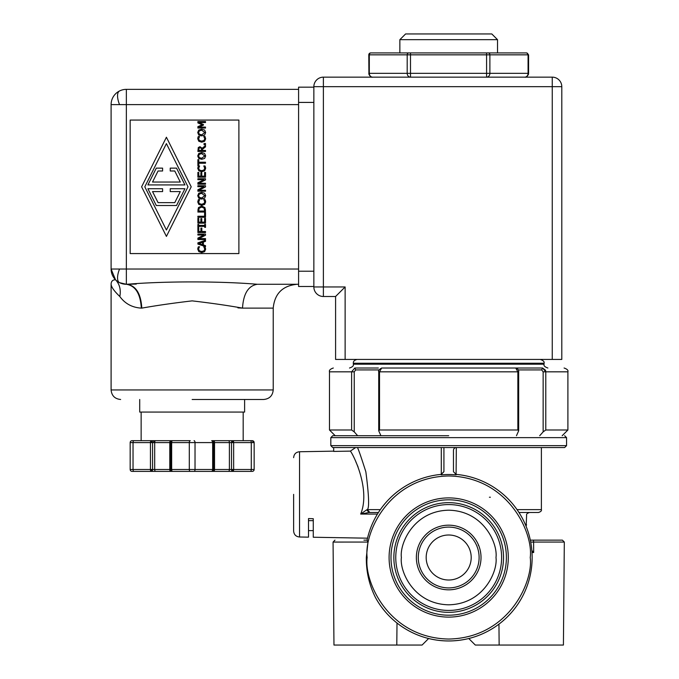 <?xml version="1.0" encoding="UTF-8"?>
<svg xmlns="http://www.w3.org/2000/svg" width="679" height="679" viewBox="0 0 679 679"><rect width="100%" height="100%" fill="white"/><g stroke="black" fill="none" stroke-linecap="round" stroke-linejoin="round"><path stroke-width="1.02" d="M119.538 269.028A15.261 6.23 -63.4 0 0 117.552 277.838A15.261 6.23 116.6 0 0 119.538 282.676A15.261 15.261 0 0 1 111.101 269.028L111.101 104.617A15.261 15.261 0 0 1 126.362 89.356L126.362 104.617L111.101 104.617L111.101 269.028L126.362 269.028L126.362 284.28L126.99 284.28C164.157 281.131 220.123 281.123 257.324 284.28L298.59 284.28M192.157 399.481L263.681 399.481L192.157 399.481M228.441 440.679L252.24 440.679A1.91 1.91 0 0 1 254.15 442.589L254.15 469.486A1.91 1.91 0 0 1 252.24 471.387L172.653 471.387A1.91 1.91 0 0 1 170.709 469.486L212.663 469.486L212.663 442.589A1.91 0.951 -90 0 0 211.704 440.679L228.441 440.679A1.91 0.951 90 0 1 229.392 442.589L231.522 442.589A1.91 1.171 -90 0 1 232.634 440.688A1.91 1.171 -90 0 1 232.693 440.679A1.91 0.951 90 0 1 233.652 442.589L251.289 442.589A1.91 0.951 90 0 0 250.33 440.679L211.704 440.679A1.91 1.893 -90 0 1 213.596 442.589L229.392 442.589L229.392 469.486L214.53 469.486A1.91 0.951 90 0 1 213.579 471.387L228.441 471.387A1.91 0.951 -90 0 0 229.392 469.486L233.652 469.486A1.91 0.951 90 0 1 232.693 471.387L250.33 471.387A1.91 0.951 -90 0 0 251.289 469.486L251.289 442.589L254.15 442.589A1.91 1.91 0 0 0 252.24 440.679A1.91 0.713 -90 0 1 252.953 442.589M190.256 440.679L133.992 440.679L190.256 440.679A1.91 0.951 90 0 0 189.297 442.589L213.613 442.589L211.704 440.679M151.383 440.679A1.91 1.171 90 0 1 151.451 440.688A1.91 1.171 90 0 1 152.554 442.589L150.432 442.589A1.91 0.951 -90 0 1 151.383 440.679M232.6 469.486L232.634 471.387A1.91 1.171 90 0 1 231.522 469.486L231.522 442.589L233.652 442.589L233.652 469.486L254.15 469.486A1.91 1.91 0 0 1 252.24 471.387M170.709 442.589L170.709 469.486L170.726 442.589A1.91 1.91 0 0 1 172.619 440.679A1.91 0.951 90 0 0 171.66 442.589L189.297 442.589L189.297 469.486A1.91 0.951 -90 0 0 190.256 471.387L170.743 471.387A1.91 0.951 -90 0 1 169.792 469.486L169.792 442.589L171.66 442.589L171.66 469.486A1.91 0.951 90 0 0 172.619 471.387M155.635 440.679A1.91 0.951 90 0 0 154.685 442.589L154.685 469.486A1.91 0.951 90 0 0 155.635 471.387L151.383 471.387A1.91 0.951 -90 0 1 150.432 469.486L152.554 469.486A1.91 1.171 90 0 1 151.451 471.387A1.91 1.171 90 0 1 151.383 471.387L133.992 471.387L151.383 471.387M518.824 368.018L381.64 368.018L379.519 371.829L517.865 371.829L515.743 368.018L542.606 368.018C570.835 368.018 570.835 368.018 542.606 368.018L545.78 371.829L567.899 371.829L567.899 430.002L545.78 430.002L543.141 431.869L539.712 435.723M448.692 435.723L332.727 435.723L448.692 435.723M530.316 540.144L562.407 540.144L564.317 542.054L533.592 542.054L564.317 542.054L563.417 645.05L475.3 645.05L468.756 638.506A83.441 83.441 0 0 1 428.636 638.506L422.083 645.05L333.966 645.05L333.066 542.071L367.984 542.054L366.329 557.501C366.159 571.582 369.198 584.908 375.445 597.478A83.441 83.441 0 0 0 532.141 557.501A83.441 83.441 0 0 0 456.067 474.383L453.462 471.701L453.462 450.406L453.462 471.701L456.067 474.383A83.441 83.441 0 0 1 532.141 557.501M448.692 447.546L332.727 447.546L448.692 447.546M293.634 494.371L293.634 531.088L293.634 494.371M333.686 451.153L299.541 451.747L299.541 537.004L308.504 537.157L308.504 518.569L313.274 518.714L313.274 537.242L367.517 538.184M471.201 557.501A22.509 22.509 0 0 1 448.692 580.01A22.509 22.509 0 0 1 426.183 557.501A22.509 22.509 0 0 1 448.692 535.001A22.509 22.509 0 0 1 471.201 557.501M370.955 52.928A1.91 1.655 90 0 0 369.308 54.838L369.308 73.332A3.811 3.31 90 0 0 372.61 77.151C371.405 77.567 370.174 76.608 368.909 74.257L368.799 54.838A1.91 1.91 0 0 1 370.709 52.928L526.683 52.928L497.52 52.928L497.52 39.671L399.863 39.671L399.863 52.928L372.406 52.928M136.284 284.068L126.99 284.28C135.978 285.715 140.918 293.659 141.801 308.122C156.586 305.491 173.374 303.08 192.157 300.873C210.94 303.063 227.728 305.482 242.513 308.122L237.913 307.876M139.713 399.481L139.713 412.077L244.61 412.077L244.61 399.481M155.635 471.387L170.743 471.387L155.635 471.387M497.52 39.671L491.8 33.95L405.592 33.95L399.863 39.671M488.235 52.928A1.91 1.647 90 0 1 489.882 54.838L489.882 73.332A3.811 3.302 90 0 1 486.588 77.151L488.294 77.151M544.057 364.199L544.057 363.248L353.326 363.248L353.326 364.199L544.057 364.199C543.523 365.701 544.796 366.966 547.877 368.018M395.764 557.501A52.928 52.928 0 0 0 448.692 610.429A52.928 52.928 0 0 0 501.62 557.501A52.928 52.928 0 0 0 448.692 504.573A52.928 52.928 0 0 0 395.764 557.501M443.616 77.151L399.863 77.151M503.529 557.501A54.838 54.838 0 0 1 448.692 612.339A54.838 54.838 0 0 1 393.854 557.501A54.838 54.838 0 0 1 448.692 502.672A54.838 54.838 0 0 1 503.529 557.501M390.994 557.501A57.698 57.698 0 0 1 448.692 499.812A57.698 57.698 0 0 1 506.39 557.501A57.698 57.698 0 0 1 448.692 615.199A57.698 57.698 0 0 1 390.994 557.501M389.092 557.501A59.599 59.599 0 0 1 448.692 497.902A59.599 59.599 0 0 1 508.299 557.501A59.599 59.599 0 0 1 448.692 617.109A59.599 59.599 0 0 1 389.092 557.501M335.205 435.723L329.485 430.002L351.612 430.002L354.243 431.869L354.243 371.829L351.612 371.829L354.786 368.018C326.548 368.018 326.548 368.018 354.786 368.018L355.711 369.919L354.243 371.829M381.64 368.018C379.077 369.478 378.101 370.751 378.721 371.829L378.721 430.792L380.919 435.723M529.467 512.492C527.167 513.273 526.208 514.224 526.607 515.353L526.14 526.454M330.826 445.645L566.566 445.645L566.566 437.632L330.826 437.632L330.826 445.645L332.727 447.546M453.462 450.406A2.86 2.86 0 0 1 456.322 447.546L564.656 447.546L566.566 445.645M541.392 447.546L541.392 509.632C541.783 510.761 540.832 511.711 538.523 512.492L518.96 512.492M377.439 514.071L360.693 514.062C371.065 488.676 352.299 452.732 350.339 451.119L333.686 451.416L333.686 447.546L355.643 447.546L350.339 451.119M313.274 520.657L313.274 518.714L308.504 518.569L308.504 520.657L308.504 518.569L308.504 520.657L313.274 520.657L313.274 518.714L313.274 520.657M416.363 557.501A32.329 32.329 0 0 0 448.692 589.83A32.329 32.329 0 0 0 481.021 557.501A32.329 32.329 0 0 0 448.692 525.173A32.329 32.329 0 0 0 416.363 557.501M486.58 52.928L486.58 54.838L528.075 54.838A1.91 1.647 -90 0 0 526.429 52.928M399.294 77.151L410.506 77.151A3.811 3.31 -90 0 1 407.196 73.332L407.196 54.838A1.91 1.655 -90 0 1 408.851 52.928M410.498 52.928L410.498 73.332L528.593 73.332L528.483 74.257C527.218 76.608 525.979 77.567 524.782 77.151A3.811 3.302 -90 0 0 528.075 73.332L528.075 54.838L528.593 54.838L526.683 52.928M368.799 73.332L410.498 73.332L410.506 77.151L486.588 77.151L486.58 54.838L368.799 54.838M335.587 296.494L323.382 296.494A9.54 9.54 0 0 1 313.851 286.954L313.851 86.683A9.54 9.54 0 0 1 323.382 77.151L552.256 77.151A9.54 9.54 0 0 1 561.796 86.683L561.796 359.429L552.256 359.429L552.256 77.151A9.54 9.54 0 0 1 561.796 86.683L323.382 86.683L323.382 286.954L345.127 286.954L335.587 296.494L335.587 359.429L552.256 359.429M313.851 271.218L298.59 271.218L298.59 102.419L313.851 102.419M313.851 87.167L298.59 87.167L298.59 102.419M313.851 286.479L298.59 286.479L298.59 271.218M130.173 120.064L238.889 120.064L238.889 253.573L130.173 253.573L130.173 120.064M257.324 284.28C309.768 284.28 309.768 284.28 257.324 284.28C248.344 285.715 243.405 293.659 242.513 308.122L273.221 308.122L273.221 389.95C272.644 395.73 269.47 398.913 263.681 399.481M126.362 89.356L298.59 89.356M119.538 282.676A15.261 15.261 0 0 0 126.362 284.28L119.512 282.659M111.101 161.738L111.101 211.899M111.101 284.238L111.101 284.28C111.339 287.115 114.25 291.189 119.827 296.511C114.25 291.189 111.339 287.115 111.101 284.28C111.161 281.301 112.629 279.79 115.506 279.748C118.146 282.557 121.762 284.068 126.362 284.28C135.435 285.715 140.417 293.659 141.317 308.122C132.193 307.553 125.029 303.683 119.827 296.511C121.074 289.746 119.64 284.153 115.506 279.748C112.629 279.79 111.161 281.301 111.101 284.28L111.101 389.95L273.221 389.95M199.618 136.496L198.616 138.779L199.397 140.468L201.705 141.147L204.006 140.443L204.769 138.779L203.785 136.42L204.99 136.42L205.652 138.788L204.651 141.249L201.705 142.208L198.794 141.249L197.75 138.771L197.945 137.43L198.387 136.42L199.507 136.615M204.634 198.158L201.697 199.066L198.752 198.149L197.725 195.696L198.752 193.235L201.697 192.318L204.634 193.235L205.669 195.696L204.634 198.158L200.967 199.023M198.981 247.725L198.616 249.142L199.397 250.831L201.705 251.51L204.006 250.806L204.769 249.142L203.785 246.783L204.99 246.783L205.652 249.159L204.651 251.612L201.705 252.571L198.794 251.612L197.75 249.134L198.387 246.783L199.618 246.783L198.905 247.86M204.897 207.587L205.508 212.052L197.886 212.052L198.489 207.579L201.705 206.034L204.897 207.587L205.508 210.295M205.423 200.594L205.652 201.952L204.651 204.404L201.705 205.364L198.794 204.413L197.75 201.935L198.387 199.575L199.618 199.575L198.616 201.943L199.397 203.624L201.705 204.311L204.006 203.607L204.769 201.943L203.785 199.575L204.99 199.575L205.508 200.848M199.618 199.66L198.633 202.24M201.705 204.311L204.286 203.327M198.624 168.027L199.397 170.005L201.705 170.684L204.006 169.979L204.769 168.316L203.785 165.956L204.99 165.956L205.508 167.229M205.423 166.975L205.652 168.333L204.651 170.785L201.705 171.745L198.794 170.794L197.75 168.316L198.387 165.956L199.507 166.16M204.006 169.979L204.761 168.019M201.697 152.571L204.634 153.488L205.669 155.949L204.634 158.411L201.697 159.319L198.752 158.402L197.725 155.949L198.752 153.488L201.739 152.571M205.669 132.532L204.634 134.994L201.697 135.902L198.752 134.985L197.725 132.532L198.752 130.071L201.697 129.163L204.634 130.071L205.669 132.532L204.634 134.994L201.697 135.902M111.101 269.028L115.506 279.748M205.652 138.788L204.651 141.249M204.396 137.302L203.785 136.487M204.006 140.443L204.769 138.779M197.945 137.43L198.387 136.42M201.705 142.208L198.794 141.249L197.75 138.771M205.508 163.232L198.786 163.232L198.786 165.786L197.886 165.786L197.886 159.658L198.786 159.658L198.786 162.213L205.508 162.213L205.508 163.232M205.508 177.194L197.886 177.194L197.886 172.424L198.786 172.424L198.786 176.184L200.874 176.184L200.874 172.678L201.782 172.678L201.782 176.184L204.608 176.184L204.608 172.424L205.508 172.424L205.508 177.194M205.508 185.749L205.508 186.886L198.93 190.264L205.508 190.264L205.508 191.206L197.886 191.206L197.886 189.764L203.921 186.691L197.886 186.691L197.886 185.749L205.508 185.749M198.752 193.235L201.697 192.318M205.508 212.85L205.508 217.263L197.886 217.263L197.886 216.253L204.608 216.253L204.608 212.85L205.508 212.85M205.508 224.409L205.508 227.363L204.735 227.363L204.735 226.396L198.658 226.396L198.658 227.363L197.886 227.363L197.886 224.409L198.658 224.409L198.658 225.377L204.735 225.377L204.735 224.409L205.508 224.409M205.508 234.085L205.508 235.223L198.93 238.592L205.508 238.592L205.508 239.543L197.886 239.543L197.886 238.1L203.921 235.027L197.886 235.027L197.886 234.085L205.508 234.085M205.508 246.655L197.886 244.084L197.886 242.836L205.508 240.264L205.508 241.334L203.377 242.03L203.377 244.941L205.508 245.628L205.508 246.655M166.414 236.411L141.614 186.818L166.414 137.234L191.206 186.818L166.414 236.411M204.396 247.665L203.785 246.859M201.705 251.51L204.006 250.806M198.794 251.612L197.75 249.134L197.945 247.793M204.651 251.612L201.705 252.571M198.786 227.974L198.786 231.522L200.933 231.522L200.933 228.119L201.841 228.119L201.841 231.522L205.508 231.522L205.508 232.541L197.886 232.541L197.886 227.974L198.786 227.974M205.508 223.153L197.886 223.153L197.886 218.375L198.786 218.375L198.786 222.135L200.874 222.135L200.874 218.63L201.782 218.63L201.782 222.135L204.608 222.135L204.608 218.375L205.508 218.375L205.508 223.153M197.886 210.312L198.489 207.579M205.652 201.952L204.651 204.404L201.705 205.364L198.794 204.413M204.396 200.466L203.785 199.651M197.75 201.935L198.387 199.575M205.508 178.747L205.508 179.884L198.93 183.254L205.508 183.254L205.508 184.204L197.886 184.204L197.886 182.761L203.921 179.689L197.886 179.689L197.886 178.747L205.508 178.747M205.652 168.333L204.651 170.785M204.396 166.839L203.785 166.032M199.618 166.041L198.616 168.316L199.397 170.005M204.634 158.411L201.697 159.319L198.752 158.402L197.725 155.949M205.508 145.552L205.508 146.876L202.478 149.287L202.478 150.449L205.508 150.449L205.508 151.459L197.886 151.459L198.285 147.555L199.957 146.689L202.189 148.268L205.508 145.552M205.508 143.524L205.508 144.754L204.056 144.754L204.056 143.524L205.508 143.524M205.508 121.507L205.508 122.517L198.939 122.517L203.411 124.512L203.411 125.131L198.939 127.1L205.508 127.1L205.508 128.042L197.886 128.042L197.886 126.659L202.13 124.758L197.886 122.916L197.886 121.507L205.508 121.507M198.599 195.688L199.388 193.999L201.697 193.379L204.795 195.688L201.697 198.005L199.388 197.385L198.599 195.688L199.388 197.385L201.697 198.005L204.795 195.688M202.512 244.661L198.922 243.489L202.512 242.301L202.512 244.661M166.414 230.011L144.814 186.818L166.414 143.625L188.007 186.818L166.414 230.011M198.76 210.261L199.219 208.249L201.688 207.087L204.124 208.156L204.634 211.033L198.76 211.033L198.76 210.261M198.599 155.941L199.388 154.252L201.697 153.632L204.795 155.941L201.697 158.258L199.388 157.638L198.599 155.941L199.388 157.638L201.697 158.258L204.795 155.941M198.76 149.439L199.023 148.226L200.033 147.742L201.23 148.175L201.629 150.449L198.76 150.449L199.023 148.226L200.033 147.742M198.599 132.532L199.388 130.843L201.697 130.215L204.795 132.532L201.697 134.849L199.388 134.221L198.599 132.532L199.388 134.221L201.697 134.849L204.795 132.532M201.688 207.087L199.219 208.249M147.903 188.728L162.595 188.728L162.595 191.588L152.529 191.588L158.063 202.648L174.766 202.648L180.291 191.588L170.225 191.588L170.225 188.728L184.926 188.728L176.532 205.508L156.297 205.508L147.903 188.728M162.595 168.129L156.297 168.129L147.903 184.917L184.926 184.917L176.532 168.129L170.225 168.129L170.225 170.989L174.766 170.989L180.291 182.048L152.529 182.048L158.063 170.989L162.595 170.989L162.595 168.129M132.082 440.679L133.992 440.679A1.91 0.951 -90 0 0 133.033 442.589L130.173 442.589L130.173 469.486L130.173 442.589A1.91 1.91 0 0 1 132.082 440.679L134.467 440.679L132.082 440.679M194.067 440.679A1.91 0.951 90 0 1 195.026 442.589L195.026 469.486A1.91 0.951 90 0 1 194.067 471.387L211.704 471.387A1.91 0.951 -90 0 0 212.663 469.486L213.613 469.486L213.596 442.589M130.173 469.486A1.91 1.91 0 0 0 132.082 471.387A1.91 1.91 0 0 1 130.173 469.486L150.432 469.486L150.432 442.589L133.033 442.589L133.033 469.486A1.91 0.951 90 0 0 133.992 471.387L132.082 471.387L133.992 471.387M232.634 471.387A1.91 1.171 90 0 0 232.693 471.387L228.441 471.387M213.579 471.387L211.704 471.387A1.91 1.893 -90 0 0 213.596 469.486M194.067 471.387L190.256 471.387M545.772 371.574L545.492 370.233M545.475 370.182L542.606 368.018L515.743 368.018C517.967 368.875 518.943 370.148 518.663 371.829L518.663 430.792L516.473 435.723M378.364 368.018L354.786 368.018M378.721 430.792L379.519 430.002L517.865 430.002L518.663 430.792M518.289 369.919L541.672 369.919L542.606 368.018M541.672 369.919L543.141 371.829L543.141 431.869M357.672 435.723L354.243 431.869M531.835 550.423L533.669 552.519L531.988 552.519M531.937 551.671L533.669 552.519L533.592 542.071L530.698 542.063M396.799 645.05L397.003 623.008M499.141 645.05L498.955 624.111M443.922 471.54L441.316 474.383L443.922 471.701L443.922 447.546L443.922 471.701L441.316 474.383A83.441 83.441 0 0 0 367.076 540.153L363.927 540.144M441.257 474.85A82.991 82.991 0 0 1 456.127 474.85M334.976 540.144L333.066 542.071L367.984 542.054L367.076 540.153M380.35 509.632L367.322 509.632L369.834 512.492L368.986 512.492L366.719 509.802L367.331 509.632C369.418 507.9 368.926 495.288 365.854 471.812C360.413 454.735 357.536 446.655 357.213 447.546L456.322 447.546L456.093 474.392M378.432 512.492L369.834 512.492M368.986 512.492L360.693 514.062L366.719 509.802M355.804 461.695L358.079 466.999M313.274 537.242L313.274 530.613L308.504 530.613L308.504 537.157M478.194 544.286L478.449 545.458M490.365 497.232L489.415 497.232M119.538 90.969A15.261 6.23 -116.6 0 0 117.552 95.807A15.261 6.23 63.4 0 0 119.538 104.617M170.709 469.486L152.554 469.486L152.554 442.589L153.734 442.589L153.734 440.679M232.634 440.688L232.6 442.589M151.451 440.688L151.485 442.589M151.485 469.486L151.451 471.387M495.993 557.501C497.894 571.345 483.703 604.157 448.692 604.802C413.681 604.157 399.49 571.345 401.391 557.501C399.49 543.667 413.681 510.846 448.692 510.201C483.703 510.846 497.894 543.667 495.993 557.501M355.711 369.919L379.103 369.919M530.231 557.501C533.507 581.351 509.046 637.929 448.692 639.041C388.346 637.929 363.876 581.351 367.152 557.501C363.876 533.652 388.346 477.082 448.692 475.971C509.046 477.082 533.507 533.652 530.231 557.501M479.111 557.501A30.419 30.419 0 0 0 448.692 527.091A30.419 30.419 0 0 0 418.281 557.501A30.419 30.419 0 0 0 448.692 587.921A30.419 30.419 0 0 0 479.111 557.501M533.592 542.054L533.456 540.144M323.382 77.151L323.382 86.683L313.851 86.683A9.54 9.54 0 0 1 323.382 77.151M345.127 286.954L345.127 359.429M323.382 286.954L323.382 296.494A9.54 9.54 0 0 1 313.851 286.954L323.382 286.954M298.59 104.617L126.362 104.617L126.362 269.028L298.59 269.028M141.801 308.122L141.317 308.122M213.579 440.679A1.91 0.951 90 0 1 214.53 442.589L214.53 469.486L213.613 469.486L213.613 442.589M170.743 440.679A1.91 0.951 90 0 0 169.792 442.589L153.734 442.589M333.304 368.018C330.223 369.062 328.95 370.327 329.485 371.829L351.612 371.829L351.612 430.002M379.519 430.002L379.519 371.829L379.06 371.829M517.865 430.002L517.865 371.829L518.323 371.829M545.78 430.002L545.78 371.829L543.141 371.829M525.504 524.892L526.607 524.892M517.042 509.632L541.392 509.632M441.291 474.392L441.291 447.546M353.326 363.248C353.122 361.389 354.396 360.125 357.146 359.429M330.826 437.632L332.727 435.723M299.541 537.004C295.959 536.639 293.99 534.67 293.634 531.088M243.184 412.077L243.184 440.679M528.593 73.332L528.593 54.838M273.221 308.122C274.639 293.651 282.583 285.698 297.062 284.28M111.101 389.95C111.67 395.73 114.853 398.913 120.633 399.481M141.139 412.077L141.139 440.679M213.613 469.486L211.704 471.387M544.057 363.248C544.592 361.746 543.319 360.473 540.246 359.429M353.326 364.199C353.861 365.701 352.588 366.966 349.515 368.018M567.899 371.829C568.433 370.327 567.16 369.062 564.088 368.018M329.485 371.829L329.485 430.002M562.178 435.723L567.899 430.002M566.566 437.632L564.656 435.723M299.541 451.747C295.959 452.104 293.99 454.073 293.634 457.654"/></g></svg>
